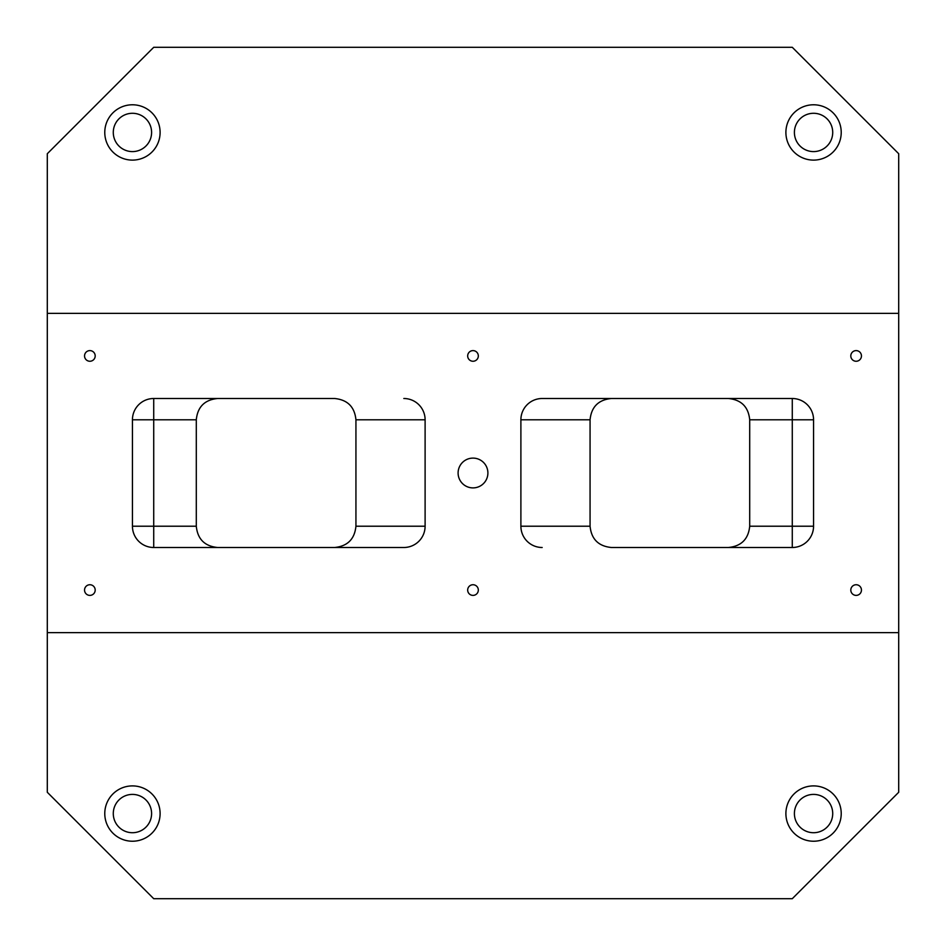<?xml version="1.0" encoding="UTF-8"?>
<svg xmlns="http://www.w3.org/2000/svg" width="946" height="946" viewBox="0 0 946 946"><rect width="100%" height="100%" fill="white"/><g stroke="black" fill="none" stroke-linecap="round" stroke-linejoin="round"><path stroke-width="1.42" d="M542.176 398.503L611.353 398.503C598.451 399.791 591.356 406.886 590.068 419.788L590.068 526.213C591.356 539.114 598.451 546.209 611.353 547.498L792.275 547.498A21.285 21.285 0 0 0 813.56 526.213L813.56 419.788A21.285 21.285 0 0 0 792.275 398.503L542.176 398.503A21.285 21.285 0 0 0 520.891 419.788L520.891 526.213A21.285 21.285 0 0 0 542.176 547.498M403.824 547.498L334.648 547.498C347.549 546.209 354.644 539.114 355.933 526.213L355.933 419.788C354.644 406.886 347.549 399.791 334.648 398.503L153.725 398.503A21.285 21.285 0 0 0 132.44 419.788L132.44 526.213A21.285 21.285 0 0 0 153.725 547.498L403.824 547.498A21.285 21.285 0 0 0 425.109 526.213L425.109 419.788A21.285 21.285 0 0 0 403.824 398.503M898.7 632.638L898.7 792.275L792.275 898.7L153.725 898.7L47.3 792.275L47.3 632.638L898.7 632.638L898.7 313.363L47.3 313.363L47.3 632.638M473 487.9A14.9 14.9 0 0 1 460.099 465.55A14.9 14.9 0 0 1 485.901 465.55A14.9 14.9 0 0 1 473 487.9M132.44 841.231A27.671 27.671 0 0 1 108.483 799.725A27.671 27.671 0 0 1 156.397 799.725A27.671 27.671 0 0 1 132.44 841.231M813.56 841.231A27.671 27.671 0 0 1 789.603 799.725A27.671 27.671 0 0 1 837.517 799.725A27.671 27.671 0 0 1 813.56 841.231M89.87 595.389A5.321 5.321 0 0 1 85.258 587.407A5.321 5.321 0 0 1 94.482 587.407A5.321 5.321 0 0 1 89.87 595.389M856.13 595.389A5.321 5.321 0 0 1 851.518 587.407A5.321 5.321 0 0 1 860.742 587.407A5.321 5.321 0 0 1 856.13 595.389M856.13 361.254A5.321 5.321 0 0 1 851.518 353.272A5.321 5.321 0 0 1 860.742 353.272A5.321 5.321 0 0 1 856.13 361.254M473 361.254A5.321 5.321 0 0 1 468.388 353.272A5.321 5.321 0 0 1 477.612 353.272A5.321 5.321 0 0 1 473 361.254M89.87 361.254A5.321 5.321 0 0 1 85.258 353.272A5.321 5.321 0 0 1 94.482 353.272A5.321 5.321 0 0 1 89.87 361.254M473 595.389A5.321 5.321 0 0 1 468.388 587.407A5.321 5.321 0 0 1 477.612 587.407A5.321 5.321 0 0 1 473 595.389M898.7 313.363L898.7 153.725L792.275 47.3L153.725 47.3L47.3 153.725L47.3 313.363M132.44 160.111A27.671 27.671 0 0 1 108.483 118.605A27.671 27.671 0 0 1 156.397 118.605A27.671 27.671 0 0 1 132.44 160.111M813.56 160.111A27.671 27.671 0 0 1 789.603 118.605A27.671 27.671 0 0 1 837.517 118.605A27.671 27.671 0 0 1 813.56 160.111M728.42 547.498C741.321 546.209 748.416 539.114 749.705 526.213L749.705 419.788C748.416 406.886 741.321 399.791 728.42 398.503M217.58 547.498C204.679 546.209 197.584 539.114 196.295 526.213L196.295 419.788C197.584 406.886 204.679 399.791 217.58 398.503M794.404 132.44A19.157 19.157 0 0 1 823.138 115.85A19.157 19.157 0 0 1 823.138 149.03A19.157 19.157 0 0 1 794.404 132.44M794.404 813.56A19.157 19.157 0 0 1 823.138 796.97A19.157 19.157 0 0 1 823.138 830.15A19.157 19.157 0 0 1 794.404 813.56M113.284 813.56A19.157 19.157 0 0 1 142.018 796.97A19.157 19.157 0 0 1 142.018 830.15A19.157 19.157 0 0 1 113.284 813.56M113.284 132.44A19.157 19.157 0 0 1 142.018 115.85A19.157 19.157 0 0 1 142.018 149.03A19.157 19.157 0 0 1 113.284 132.44M590.068 419.788L520.891 419.788M425.109 419.788L355.933 419.788M590.068 526.213L520.891 526.213M425.109 526.213L355.933 526.213M196.295 419.788L153.725 419.788L153.725 398.503M196.295 526.213L153.725 526.213L153.725 547.498M792.275 547.498L792.275 526.213L749.705 526.213M132.44 419.788L153.725 419.788L153.725 526.213L132.44 526.213M813.56 526.213L792.275 526.213L792.275 419.788L749.705 419.788M813.56 419.788L792.275 419.788L792.275 398.503"/></g></svg>

